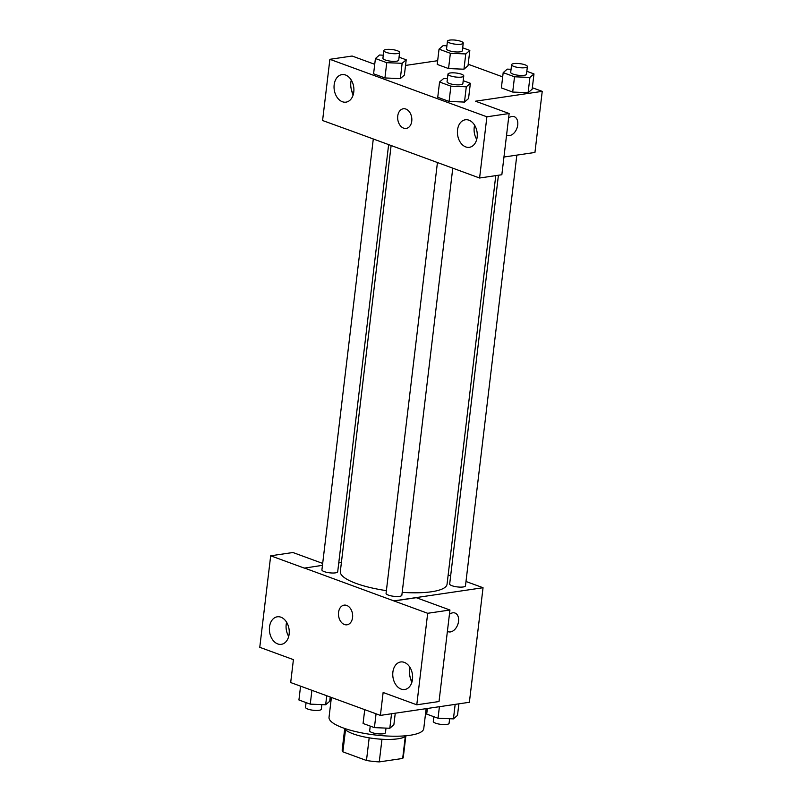 <?xml version="1.0" encoding="UTF-8"?>
<svg xmlns="http://www.w3.org/2000/svg" width="802" height="802" viewBox="0 0 802 802"><rect width="100%" height="100%" fill="white"/><g stroke="black" fill="none" stroke-linecap="round" stroke-linejoin="round"><path stroke-width="1.2" d="M405.281 736.607L402.674 758.451A30.787 7.799 6.8 0 0 403.316 757.148L405.802 736.246M402.674 758.451L379.266 761.9A30.787 7.799 6.8 0 1 366.474 760.486L342.875 751.845A30.787 7.799 6.8 0 1 342.183 749.86L344.68 728.958M345.502 729.81L342.875 751.845M369.181 737.84L366.474 760.486M406.383 735.715A31.799 8.06 -173.2 0 1 384.519 739.374A31.799 8.06 -173.2 0 1 353.231 733.87A31.799 8.06 -173.2 0 1 344.238 728.306M381.973 739.254L379.266 761.9M331.396 697.449L329.031 717.309A47.699 12.09 6.8 0 0 374.955 734.963A47.699 12.09 6.8 0 0 423.757 728.607L426.133 708.657M465.992 581.49L483.045 587.726L469.381 702.281L380.399 715.394L290.685 682.542L293.412 659.635L259.768 647.314L270.685 555.796L304.329 568.117L322.454 565.33M449.421 614.362A9.935 6.556 -69.9 0 1 455.015 613.039A9.935 6.556 -69.9 0 1 458.543 621.349A9.935 6.556 -69.9 0 1 448.178 631.705A9.935 6.556 -69.9 0 1 447.396 631.324M380.399 715.394L383.135 692.487L416.779 704.808L439.025 701.529L449.942 610.011L416.288 597.691L394.043 600.969L304.339 567.996M483.045 587.726L394.063 600.848M448.178 631.705A9.935 6.556 110.1 0 0 458.543 621.349A9.935 6.556 110.1 0 0 455.005 613.039M409.521 666.703A21.865 15.459 -98.4 0 0 411.837 682.402M409.982 667.414A13.915 9.835 -98.4 0 0 409.561 669.68A13.915 9.835 -98.4 0 0 412.078 681.6M392.88 672.146A13.915 9.835 -98.4 0 0 404.719 689.499A13.915 9.835 -98.4 0 0 412.418 674.302A13.915 9.835 -98.4 0 0 400.659 661.971A13.915 9.835 -98.4 0 0 392.88 672.146M449.942 610.011L427.687 613.289L394.043 600.969M416.779 704.808L427.687 613.289M448.158 574.954L450.654 575.866M338.755 562.924L341.401 562.533M270.685 555.796L292.93 552.518L322.685 563.415M286.615 622.242A13.915 9.835 -98.4 0 0 286.194 624.517A13.915 9.835 -98.4 0 0 288.71 636.427M269.512 626.974A13.915 9.835 -98.4 0 0 281.352 644.327A13.915 9.835 -98.4 0 0 289.051 629.129A13.915 9.835 -98.4 0 0 277.291 616.798A13.915 9.835 -98.4 0 0 269.512 626.974M346.695 605.42A9.935 7.028 81.6 0 1 352.659 615.756A9.935 7.028 81.6 0 1 347.005 624.798A9.935 7.028 81.6 0 1 338.604 615.996A9.935 7.028 81.6 0 1 344.108 605.139A9.935 7.028 81.6 0 1 346.695 605.42M344.108 605.139A9.935 7.028 -98.4 0 0 338.614 615.996A9.935 7.028 -98.4 0 0 347.005 624.798M437.441 162.455L386.063 593.36A7.95 2.015 6.8 0 0 390.835 595.816A7.95 2.015 6.8 0 0 399.566 596.347A7.95 2.015 6.8 0 0 401.852 595.234L452.769 168.189M373.291 138.967L321.913 569.871A7.95 2.015 6.8 0 0 326.685 572.327A7.95 2.015 6.8 0 0 335.416 572.859A7.95 2.015 6.8 0 0 337.702 571.746L388.639 144.581M498.423 175.237L449.681 583.976A7.95 2.015 6.8 0 0 454.463 586.432A7.95 2.015 6.8 0 0 463.185 586.974A7.95 2.015 6.8 0 0 465.471 585.861L516.839 155.127M402.193 592.347A53.744 13.614 6.8 0 0 431.596 591.746A53.744 13.614 6.8 0 0 447.055 584.227L495.776 175.628M391.125 145.493L340.329 571.505A53.744 13.614 6.8 0 0 386.384 590.633M356.248 132.721L479.596 178.014L486.894 116.801L329.883 59.308L322.584 120.521L356.248 132.721M532.338 87.739L542.232 91.358L534.944 152.45L503.957 157.022M403.296 108.771A9.935 7.028 -98.4 0 0 397.742 116.029A9.935 7.028 81.6 0 1 403.296 108.771A9.935 7.028 81.6 0 1 411.697 117.573A9.935 7.028 81.6 0 1 406.193 128.43A9.935 7.028 81.6 0 1 397.742 116.029A9.935 7.028 -98.4 0 0 406.203 128.43M457.531 129.954A13.915 9.835 81.6 0 1 465.31 119.789A13.915 9.835 81.6 0 1 477.07 132.109A13.915 9.835 81.6 0 1 469.37 147.317A13.915 9.835 81.6 0 1 457.531 129.954M334.163 84.781A13.915 9.835 81.6 0 1 341.943 74.616A13.915 9.835 81.6 0 1 353.702 86.947A13.915 9.835 81.6 0 1 346.003 102.145A13.915 9.835 81.6 0 1 334.163 84.781M474.634 125.232A13.915 9.835 -98.4 0 0 474.213 127.498A13.915 9.835 -98.4 0 0 476.729 139.408M351.276 80.06A13.915 9.835 -98.4 0 0 350.845 82.325A13.915 9.835 -98.4 0 0 353.361 94.235M350.925 87.358A21.865 15.459 -98.4 0 0 353.131 95.047M329.883 59.308L352.128 56.03L374.724 64.31M479.596 178.014L501.841 174.736L509.14 113.523L475.496 101.202L542.232 91.358M509.14 113.523L486.894 116.801M463.205 80.681L470.363 83.298L468.538 98.566L464.498 102.085M450.894 86.165L449.08 101.443L437.742 97.293L449.08 101.443L464.478 102.075L466.293 86.806L450.894 86.165L439.566 82.015L443.636 78.506L447.436 78.666M514.523 76.791L512.699 92.06L501.37 87.909L512.699 92.06L528.097 92.701L532.167 89.192L528.097 92.701L529.922 77.423L514.523 76.791L503.185 72.641L507.255 69.132L511.054 69.283M450.373 53.303L448.549 68.571L437.22 64.421L448.549 68.571L463.947 69.213L468.017 65.704L463.947 69.213L465.772 53.934L450.373 53.303L439.035 49.153L443.105 45.644L446.904 45.794M399.055 57.193L406.213 59.809L404.388 75.077L400.348 78.596L384.93 77.954L373.592 73.804L384.93 77.954L386.744 62.676L375.416 58.526L379.486 55.017L383.286 55.178M468.188 64.25L502.684 76.882M405.541 65.433L437.661 60.701M508.608 117.994A9.935 6.556 -69.9 0 1 514.202 116.671A9.935 6.556 -69.9 0 1 517.731 124.982A9.935 6.556 -69.9 0 1 507.365 135.338A9.935 6.556 -69.9 0 1 506.583 134.957M507.365 135.338A9.935 6.556 110.1 0 0 517.731 124.982A9.935 6.556 110.1 0 0 514.192 116.671M462.684 47.809L469.832 50.426L465.772 53.934M447.456 41.213L446.544 48.852A7.95 2.015 6.8 0 0 454.203 51.789A7.95 2.015 6.8 0 0 462.333 50.727L463.245 43.097A7.95 2.015 6.8 0 0 458.463 40.641A7.95 2.015 6.8 0 0 449.742 40.1A7.95 2.015 6.8 0 0 447.456 41.213A7.95 2.015 6.8 0 0 455.105 44.15A7.95 2.015 6.8 0 0 463.245 43.097M439.035 49.153L437.22 64.421M469.832 50.426L468.017 65.704M526.834 71.298L533.982 73.914L529.922 77.423M511.606 64.701L510.694 72.34A7.95 2.015 6.8 0 0 518.353 75.278A7.95 2.015 6.8 0 0 526.483 74.215L527.395 66.586A7.95 2.015 6.8 0 0 522.613 64.13A7.95 2.015 6.8 0 0 513.892 63.589A7.95 2.015 6.8 0 0 511.606 64.701A7.95 2.015 6.8 0 0 519.255 67.639A7.95 2.015 6.8 0 0 527.395 66.586M503.185 72.641L501.37 87.909M533.982 73.914L532.167 89.192M406.213 59.809L402.143 63.318L386.744 62.676M383.827 50.586L382.925 58.225A7.95 2.015 6.8 0 0 390.574 61.173A7.95 2.015 6.8 0 0 398.704 60.11L399.617 52.471A7.95 2.015 6.8 0 0 394.845 50.015A7.95 2.015 6.8 0 0 386.123 49.483A7.95 2.015 6.8 0 0 383.827 50.586A7.95 2.015 6.8 0 0 391.486 53.533A7.95 2.015 6.8 0 0 399.617 52.471M402.143 63.318L400.328 78.586L404.388 75.077M375.416 58.526L373.592 73.804M470.363 83.298L466.293 86.806M447.977 74.075L447.075 81.714A7.95 2.015 6.8 0 0 454.724 84.661A7.95 2.015 6.8 0 0 462.864 83.598L463.767 75.959A7.95 2.015 6.8 0 0 458.995 73.503A7.95 2.015 6.8 0 0 450.273 72.972A7.95 2.015 6.8 0 0 447.977 74.075A7.95 2.015 6.8 0 0 455.636 77.022A7.95 2.015 6.8 0 0 463.767 75.959M439.566 82.015L437.742 97.293M468.538 98.566L464.478 102.075M458.874 703.825L457.501 715.374L453.431 718.883L438.032 718.251L426.704 714.101L427.376 708.467M455.155 704.377L453.431 718.883M439.406 706.692L438.032 718.251M433.852 716.717L433.291 721.429A7.95 2.015 6.8 0 0 440.95 724.376A7.95 2.015 6.8 0 0 449.08 723.314L449.631 718.732M330.234 697.028L329.722 701.269L325.652 704.778L310.264 704.136L298.925 699.986L300.58 686.171M326.735 695.745L325.652 704.778M311.908 690.311L310.264 704.136M306.083 702.612L305.522 707.324A7.95 2.015 6.8 0 0 313.181 710.261A7.95 2.015 6.8 0 0 321.311 709.209L321.853 704.617M395.256 713.209L393.872 724.757L389.802 728.266L374.414 727.625L363.075 723.474L364.73 709.65M391.536 713.75L389.802 728.266M376.058 713.8L374.414 727.625M370.233 726.101L369.672 730.812A7.95 2.015 6.8 0 0 377.331 733.75A7.95 2.015 6.8 0 0 385.461 732.697L386.003 728.106"/></g></svg>
